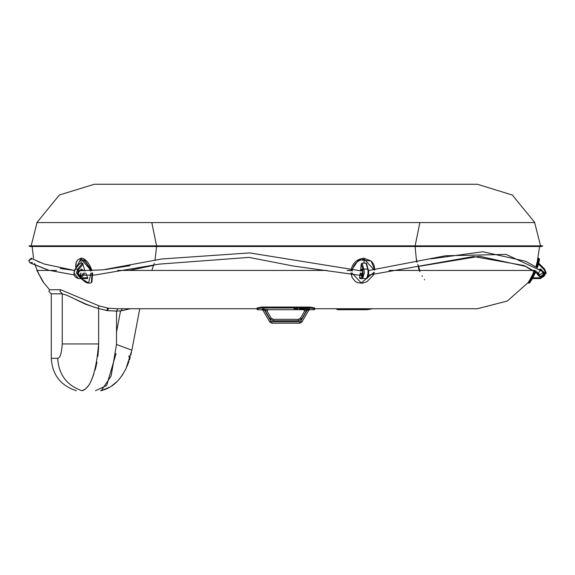 <?xml version="1.0" encoding="UTF-8"?>
<svg xmlns="http://www.w3.org/2000/svg" width="575" height="575" viewBox="0 0 575 575"><rect width="100%" height="100%" fill="white"/><g stroke="black" fill="none" stroke-linecap="round" stroke-linejoin="round"><path stroke-width="0.86" d="M309.637 309.688L307.136 309.213L303.772 309.673M309.767 308.969L299.208 308.789M297.793 308.775L293.933 308.739M263.558 308.94L262.48 308.962M257.133 309.566L257.104 308.832L257.126 309.695L262.739 309.903L269.776 321.986L271.846 323.172L299.855 323.172L301.925 321.986L308.962 309.903L307.151 310.162L307.136 309.213M314.575 307.884L314.597 308.832L314.575 307.891L309.788 307.057L261.912 307.057L257.126 307.884L257.104 308.832L261.884 307.992L309.81 307.992L314.597 308.832L314.575 309.695L309.637 309.695L308.804 310.169L309.637 309.695M267.928 309.673L264.565 309.213L262.056 309.688M314.597 308.832L314.568 309.566M304.599 311.118L300.502 318.155L298.432 319.341L273.269 319.341L271.199 318.155L266.987 310.924L267.821 309.487M261.92 309.436L264.55 310.162L264.565 309.213M303.873 309.487L304.707 310.924L307.151 310.162L300.682 321.26L299.855 321.734L271.846 321.734L271.012 321.26L264.55 310.162L266.987 310.924M264.895 309.221L264.888 310.169L269.955 318.873L273.269 320.778L298.432 320.778L301.738 318.873L306.813 310.169L306.798 309.221M309.774 309.436L308.962 309.903M346.358 308.739L337.669 309.695L367.288 309.695L351.39 308.739M372.737 308.739L367.288 309.695L368.733 308.732M537.553 272.37L537.488 273.017C539.623 277.143 541.758 277.143 543.893 273.017L540.687 269.812L540.177 269.855L542.045 271.206L542.951 273.017L539.343 274.836L538.43 273.017L539.954 270.875M538.696 263.156L544.618 269.086L546.25 273.017L540.687 278.573L532.436 278.573L529.661 282.943L528.605 283.123L535.203 270.724L534.506 270.437C531.099 277.646 528.928 281.728 527.994 282.684L507.387 301.012L477.358 308.739L314.597 308.739M536.533 267.382L538.89 258.304L538.15 258.182L535.886 266.973L538.15 258.182L536.921 264.054L539.594 246.495L534.664 246.495L541.794 246.495L542.75 245.856L539.17 245.856L538.214 246.495L540.716 246.495L534.671 222.561L36.893 222.561L59.347 195.026L94.343 184.259L477.358 184.259L512.347 195.026L534.808 222.561L36.893 222.561M531.041 280.737L531.947 279.17M533.737 275.82L533.945 275.396M538.38 264.428L539.515 259.131L537.201 267.821M538.329 264.615L537.345 267.914M534.563 270.308L534.506 270.437C531.099 277.646 528.928 281.728 527.994 282.684L528.605 283.123M530.466 280.162L530.064 280.83M529.992 280.952L529.417 281.865M531.07 277.596L532.27 275.303M532.407 275.03L533.499 272.744M533.55 272.629L534.074 271.457M534.297 270.933L534.498 270.451M532.86 277.818L540.687 277.818L540.687 278.573L532.436 278.573L536.188 271.012M535.929 271.026L529.661 282.943M351.224 270.674L358.671 259.706L371.134 261.007L363.817 258.182C356.658 259.117 352.396 263.206 351.037 270.437L347.149 270.437L351.009 270.66M350.944 272.952L352.116 277.488M352.015 272.996L361.193 282.943L373.865 272.435M362.013 263.156L363.846 269.086L364.349 273.017L362.631 278.573L360.079 278.573L359.49 277.818L361.912 277.818L362.962 269.618L361.229 264.018L362.013 263.156L365.959 263.156L366.57 263.659L368.733 271.457L368.359 276.582L367.332 278.322L366.57 278.573L368.287 273.017L367.784 269.086L365.959 263.156M374.21 270.056L364.234 259.181C357.449 260.202 353.417 264.148 352.13 271.012M361.229 264.018L360.518 271.012M374.706 270.006L374.311 266.117L373.161 263.451L371.134 261.007L374.663 270.013M374.332 272.392L373.247 275.267L366.958 281.692L362.308 283.188L357.887 282.785L355.386 281.534L352.209 277.696L351.109 272.96M360.079 278.573L360.439 278.573M359.49 277.818L360.238 273.111M361.912 277.818L362.631 278.573L366.57 278.573M81.025 258.247L81.736 258.182C85.948 259.109 89.333 263.192 91.885 270.437L83.325 258.477M87.486 278.573L80.895 278.573L76.403 273.017L77.718 269.086L82.513 263.156L84.985 271.012M81.233 278.573L88.6 282.943L90.929 273.01M83.123 264.018L78.588 269.618C76.719 273.779 77.632 276.518 81.341 277.818L87.673 277.818L85.711 273.06M87.673 277.818L87.573 278.573M79.796 264.018L80.069 263.156L82.513 263.156M90.325 271.012C87.917 264.148 84.683 260.209 80.637 259.181L76.001 268.058M78.459 278.573C73.902 277.114 72.795 273.973 75.124 269.143L80.069 263.156L75.282 269.086L73.959 273.017L78.459 278.573L80.895 278.573L81.341 277.818M75.886 268.202L76.166 262.459L77.488 260.108L80.292 258.398L91.303 270.602M92.014 272.974L91.461 282.433L91.971 281.994L92.625 272.952M91.957 270.645L91.339 270.724M79.551 276.489L81.132 278.465M81.736 258.182L82.477 258.247M80.859 258.276L80.292 258.398L80.859 258.276M81.758 258.355L81.132 258.304M76.274 262.725L76.152 263.257M74.103 274.922L48.207 270.142L31.136 263.314L29.85 262.66L28.75 260.612C31.043 258.261 32.142 257.629 32.042 258.707L28.75 260.612L29.979 262.732L32.48 262.437L30.992 262.976L29.965 262.725L49.177 270.437M368.611 270.53L445.532 255.767L506.058 254.394L542.045 271.206M29.907 246.495L28.951 245.856L29.907 246.495L534.671 246.495L535.627 245.856L539.17 245.856M28.951 245.856L535.627 245.856M42.514 245.856L43.47 246.495L39.215 246.495M481.541 245.856L480.585 246.495L465.908 246.495M97.98 308.38L106.806 310.536L107.726 308.085L99.022 305.857L60.648 289.743L49.579 289.743L43.707 282.684C42.773 281.728 40.602 277.646 37.195 270.437L34.565 263.386L37.195 270.437L56.494 270.437L37.195 270.437M107.726 308.085L108.546 308.207L108.301 309.134L106.698 310.529M156.58 245.856L151.793 222.561M415.121 245.856L419.901 222.561M37.03 222.561L30.985 246.495L33.487 246.495L32.531 245.856M536.396 246.495L32.107 246.495L33.551 258.182M76.353 390.741C60.648 385.609 52.289 374.799 51.276 358.311L51.276 293.825L62.265 293.825L59.98 291.432L60.648 289.743M416.638 261.258L416.796 262.114M419.34 270.437L418.219 267.454M418.312 267.72L419.419 270.617M419.736 271.342L419.915 271.752M422.043 275.871L422.366 276.424M424.278 279.407L424.587 279.853M419.901 270.437L417.759 264.45M417.098 262.085L416.221 258.182L415.114 246.495M416.81 262.157L416.221 258.182M108.546 308.207L116.61 308.739L257.104 308.739M151.793 270.437L154.287 263.257M154.998 260.439L156.58 246.495M35.305 246.495L33.544 246.495M43.858 246.495L90.792 246.495L89.829 245.856M481.872 245.856L480.908 246.495L532.486 246.495M540.938 246.495L539.688 246.495M537.417 262.401L537.136 263.379M117.645 270.437L326.967 270.437L117.645 270.437M388.98 270.437L534.506 270.437L388.98 270.437M38.202 272.744L39.308 275.066M40.336 277.057L41.393 278.947M128.807 356.773L129.059 355.911M100.582 390.734C93.826 390.734 93.826 390.734 100.582 390.734L101.301 390.633L111.112 376.043L116.509 344.49L116.552 311.118L107.115 310.579L97.994 308.38L99.022 305.857M109.573 387.212L101.301 390.633C116.186 386.659 121.799 376.136 125.968 368.69L131.883 350.189L139.754 308.739L131.883 350.189L116.509 344.49M116.049 353.503L106.763 385.221M98.641 344.03L98.548 348.328M98.541 348.5L97.887 356.22M96.967 362.128L96.162 365.959M96.068 366.347L95.083 370.084M93.84 374.03L92.769 376.905M92.546 377.466L91.166 380.578M88.068 385.983L87.443 386.838M87.127 387.248L85.783 388.75M85.733 388.801L82.081 390.741C74.462 390.741 74.462 390.741 82.081 390.741C66.88 385.552 58.751 374.742 57.687 358.311C60.123 358.031 61.647 353.237 62.265 343.943L62.265 293.825L51.276 293.825L48.882 291.432L49.579 289.743M82.081 390.741C90.562 388.377 96.083 372.772 98.641 343.943L98.641 308.567L98.641 343.943L62.265 343.943M75.684 299.474L85.344 304.153L97.994 308.38M108.79 310.773L107.115 310.579M116.243 311.125L115.424 311.132M261.912 307.057L261.884 307.992M309.788 307.057L309.81 307.992M269.776 321.986L271.012 321.26M271.846 323.172L271.846 321.734M299.855 323.172L299.855 321.734M301.925 321.986L300.682 321.26M269.955 318.873L271.199 318.155M273.269 320.778L273.269 319.341M298.432 320.778L298.432 319.341M301.738 318.873L300.502 318.155M539.364 269.287L540.687 269.057L544.647 273.017C542.009 278.12 539.372 278.12 536.734 273.017L536.892 271.896M540.687 277.818C545.273 276.518 546.408 273.779 544.087 269.618L538.488 264.018M544.087 269.618L544.618 269.086M360.892 270.839L361.912 269.057L363.134 273.017C362.315 278.12 361.502 278.12 360.69 273.017M361.639 273.096L362.451 276.266L363.098 273.017L362.631 269.812L361.905 270.818M362.962 269.618L363.846 269.086L367.784 269.086L368.338 269.618L367.454 277.79M363.982 263.156L364.234 259.181M367.784 269.086L368.338 269.618M81.053 273.053L79.717 275.813M82.764 270.789L80.895 269.812L79.091 270.861L78.452 273.017L79.077 275.145L80.895 276.216L83.49 273.067M84.547 273.017C82.412 278.12 80.277 278.12 78.142 273.017L81.341 269.057L83.993 270.796M79.717 270.214L80.277 270.732M75.282 269.086L75.267 269.618L75.282 269.086L77.718 269.086L78.588 269.618M81.291 263.156L80.637 259.181M285.847 246.495L285.847 245.856M117.652 308.739L116.603 311.118L106.77 310.536M122.13 308.739L121.282 310.809L116.603 311.118M51.276 358.311L57.687 358.311M116.552 331.933L120.549 310.881M304.592 311.132L303.758 309.695L267.936 309.695L267.109 311.132M257.126 307.884L257.104 308.832M335.728 308.732L337.669 309.695M339.631 309.695C335.951 309.645 353.122 308.488 365.427 309.695M538.746 263.206L539.408 260.001M539.487 259.418L538.89 258.304M352.209 277.696L352.015 277.279M79.681 275.784L80.91 273.046M81.097 278.573L85.452 282.145L87.422 282.993L89.944 283.18L91.461 282.433M80.169 270.724L79.681 270.243M75.699 266.678L75.835 263.738M76.087 262.717L77.668 259.914M32.811 259.095L44.253 264.047L74.355 270.408L60.21 268.496M79.221 270.688L102.76 269.855L161.87 258.966L249.687 252.914L360.834 270.839L362.868 270.796M79.12 275.217L94.904 275.022L159.534 264.09L249.047 257.392L293.566 266.074L360.388 275.368L362.847 275.324M368.676 275.058L473.534 256.515L524.127 265.557L539.343 274.836M129.246 270.437L153.654 265.363M418.399 266.433L479.615 256.285L525.96 266.469L532.903 270.437M537.524 273.52L539.336 274.821M535.886 266.973L525.629 261.258L482.856 251.749L430.984 258.872M129.964 265.693L105.182 269.596M39.632 262.243L37.706 261.409M34.241 259.807L33.149 259.268M37.03 246.495L36.074 245.856M91.116 246.495L90.16 245.856M35.032 245.856L35.988 246.495M528.799 245.856L527.843 246.495M529.187 245.856L528.231 246.495M94.278 307.23L85.984 304.125L66.851 295.291L62.265 293.825M130.424 308.739L121.282 310.809M477.358 184.259L440.781 184.259M431.674 184.259L421.698 184.259M399.402 184.259L393.393 184.259M380.894 184.259L374.426 184.259M361.114 184.259L318.838 184.259M304.24 184.259L296.894 184.259M274.807 184.259L267.461 184.259M252.863 184.259L245.633 184.259M231.358 184.259L210.579 184.259M190.807 184.259L178.308 184.259M155.293 184.259L150.003 184.259M146.762 308.739L187.105 308.739M36.893 270.437L43.707 282.684M95.507 390.734L106.555 385.552M111.622 385.947L116.754 381.814M118.349 380.183L119.895 378.4M121.699 376.028L123.079 373.951M125.364 369.912L126.327 367.928M126.967 366.491L127.823 364.421M127.844 364.37L128.915 361.445M129.418 359.936L130.288 357.032M130.805 355.07L131.409 352.504"/></g></svg>

